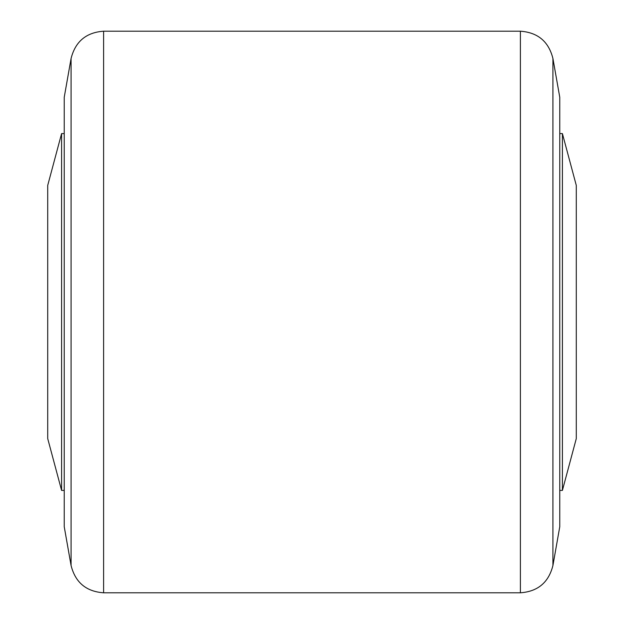 <?xml version="1.0" encoding="UTF-8"?>
<svg xmlns="http://www.w3.org/2000/svg" width="624" height="624" viewBox="0 0 624 624"><rect width="100%" height="100%" fill="white"/><g stroke="black" fill="none" stroke-linecap="round" stroke-linejoin="round"><path stroke-width="0.94" d="M559.767 97.274L559.767 526.726L559.767 97.274L552.926 58.5C548.668 41.551 537.826 32.456 520.393 31.2L103.607 31.2C86.174 32.448 75.332 41.551 71.074 58.5L71.074 565.5L64.233 526.726L64.233 97.274L71.074 58.5M64.233 526.726L64.233 97.274M61.589 490.394L61.589 133.606L47.72 185.39L47.72 438.61L61.589 490.394L64.233 490.394M562.411 133.606L562.411 490.394L576.28 438.61L576.28 185.39L562.411 133.606L559.767 133.606M559.767 526.726L552.926 565.5C548.668 582.449 537.826 591.544 520.393 592.8L520.393 31.2M520.393 592.8L103.607 592.8L103.607 31.2M552.926 565.5L552.926 58.5M103.607 592.8C86.174 591.552 75.332 582.449 71.074 565.5M64.233 133.606L61.589 133.606M559.767 490.394L562.411 490.394"/></g></svg>
